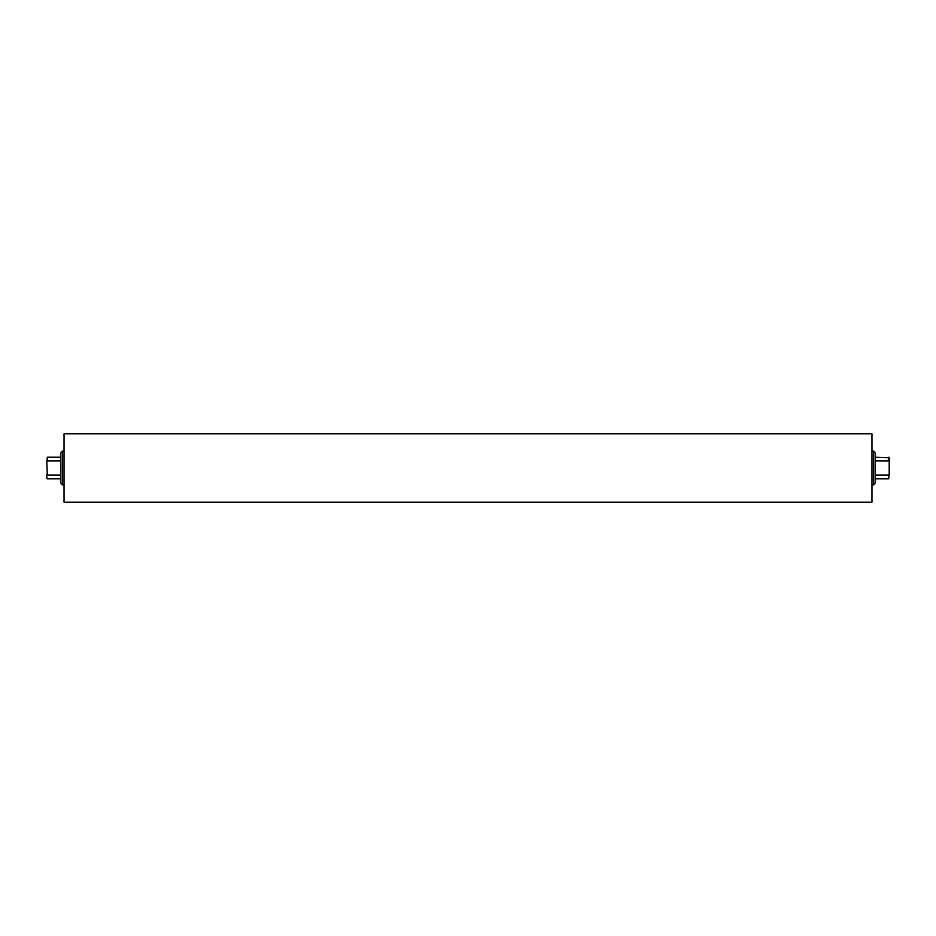 <?xml version="1.0" encoding="UTF-8"?>
<svg xmlns="http://www.w3.org/2000/svg" width="936" height="936" viewBox="0 0 936 936"><rect width="100%" height="100%" fill="white"/><g stroke="black" fill="none" stroke-linecap="round" stroke-linejoin="round"><path stroke-width="1.4" d="M62.419 451.14L60.805 452.755L60.805 483.245L62.419 484.86L62.419 451.14L64.034 451.14M871.966 433.801L871.966 502.199L64.034 502.199L64.034 433.801L871.966 433.801M873.58 484.86L875.195 483.245L875.195 452.755L873.58 451.14L873.58 484.86L871.966 484.86M46.8 478.237L46.8 474.283L46.8 478.237M888.662 478.776L889.2 474.283L888.662 478.776L875.195 478.776M60.805 478.776L47.338 478.776M889.2 474.283L889.2 457.762L875.195 457.224M60.805 457.224L47.338 457.224L46.8 461.717L47.338 457.224M875.195 460.875L888.662 460.875L888.662 457.224M888.662 475.125L875.195 475.125M47.338 460.875L60.805 460.875M60.805 475.125L47.338 475.125L46.8 461.717M62.419 484.86L64.034 484.86M873.58 451.14L871.966 451.14"/></g></svg>
